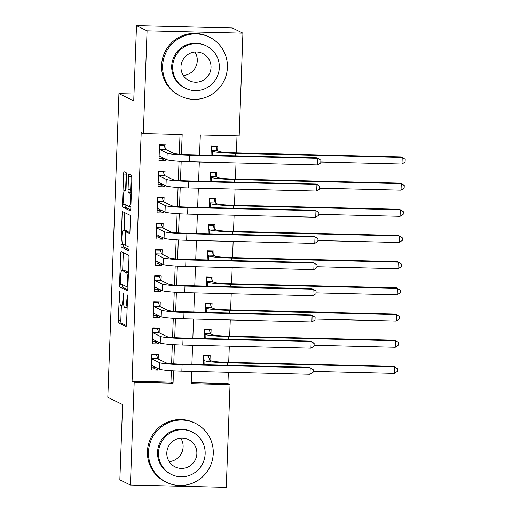 <?xml version="1.0" encoding="UTF-8"?>
<svg xmlns="http://www.w3.org/2000/svg" width="513" height="513" viewBox="0 0 513 513"><rect width="100%" height="100%" fill="white"/><g stroke="black" fill="none" stroke-linecap="round" stroke-linejoin="round"><path stroke-width="0.77" d="M119.606 291.179L118.246 320.131A2.578 0.423 -88.6 0 0 118.567 322.908L126.038 326.569A2.578 0.423 -88.6 0 0 126.07 326.576A2.578 0.423 -88.6 0 0 126.551 324.203L127.551 296.899L127.307 294.956L126.839 300.15A8.253 1.347 -88.6 0 1 125.313 307.749A8.253 1.347 -88.6 0 1 125.21 307.723L124.588 307.415A8.253 1.347 -88.6 0 1 123.562 298.54L123.466 293.07L122.979 298.258A8.253 1.347 -88.6 0 1 121.453 305.857A8.253 1.347 -88.6 0 1 121.35 305.831L120.728 305.524A8.253 1.347 -88.6 0 1 119.702 296.649L119.606 291.179M126.531 175.491A2.578 0.423 -88.6 0 0 126.211 172.721L124.114 171.688A2.578 0.423 -88.6 0 0 124.082 171.682A2.578 0.423 -88.6 0 0 123.607 174.054L122.492 204.379A2.578 0.423 -88.6 0 0 122.812 207.149L130.283 210.811A2.578 0.423 -88.6 0 0 130.315 210.824A2.578 0.423 -88.6 0 0 130.796 208.445L131.905 178.126A2.578 0.423 -88.6 0 0 131.584 175.356L129.052 174.112A2.578 0.423 -88.6 0 0 129.019 174.106A2.578 0.423 -88.6 0 0 128.545 176.478L128.07 189.457A2.578 0.423 -88.6 0 0 128.391 192.228L129.648 192.843A6.9 1.129 -88.6 0 1 130.514 199.999A6.9 1.129 -88.6 0 1 129.225 206.611A6.9 1.129 -88.6 0 1 129.141 206.592L124.223 204.18A6.9 1.129 -88.6 0 1 123.357 197.018A6.9 1.129 -88.6 0 1 124.64 190.413A6.9 1.129 -88.6 0 1 124.723 190.432L125.544 190.836A2.578 0.423 -88.6 0 0 125.576 190.842A2.578 0.423 -88.6 0 0 126.057 188.47L126.531 175.491M191.214 382.672L227.926 383.564L230.042 384.603L226.271 487.35L130.417 485.016L119.85 479.828L122.607 404.571L107.807 397.312L118.939 93.655L133.739 100.914L136.503 25.65L147.071 30.831L242.925 33.172L239.161 135.919L200.301 134.97L199.57 154.964M130.417 485.016L134.188 382.268L173.048 383.211L173.497 370.841M181.435 154.368L182.166 134.528L143.307 133.579L141.19 132.546L132.072 381.23L134.188 382.268M143.307 133.579L147.071 30.831M121.183 251.601A2.578 0.423 -88.6 0 0 121.151 251.594A2.578 0.423 -88.6 0 0 120.677 253.967L119.561 284.285A2.578 0.423 -88.6 0 0 119.882 287.062L127.352 290.724A2.578 0.423 -88.6 0 0 127.384 290.73A2.578 0.423 -88.6 0 0 127.865 288.357L128.975 258.039A2.578 0.423 -88.6 0 0 128.654 255.262L121.183 251.601M121.03 244.335L122.139 214.011A2.578 0.423 -88.6 0 1 122.62 211.638A2.578 0.423 -88.6 0 1 122.652 211.645L130.122 215.313A2.578 0.423 -88.6 0 1 130.443 218.083L129.969 231.055A2.578 0.423 -88.6 0 1 129.488 233.434A2.578 0.423 -88.6 0 1 129.456 233.421L126.429 231.94A2.578 0.423 -88.6 0 0 126.397 231.934A2.578 0.423 -88.6 0 0 125.916 234.306L125.602 242.912A2.578 0.423 -88.6 0 0 125.922 245.689L129.077 247.234L128.968 250.838L121.35 247.106A2.578 0.423 -88.6 0 1 121.03 244.335L123.274 244.387M217.666 150.784L217.833 146.205L211.356 146.045L211.016 155.24M216.704 176.959L216.871 172.381L210.394 172.221L210.054 181.416M215.742 203.135L215.909 198.557L209.432 198.396L209.099 207.598M214.78 229.317L214.953 224.732L208.477 224.579L208.137 233.774M213.825 255.493L213.992 250.915L207.515 250.754L207.175 259.95M212.863 281.669L213.03 277.091L206.553 276.93L206.22 286.126M211.901 307.851L212.074 303.266L205.598 303.112L205.258 312.308M210.946 334.027L211.112 329.442L204.636 329.288L204.296 338.484M158.171 358.94L158.337 354.361L151.861 354.201L151.284 369.905L157.76 370.065L157.824 368.449M159.133 332.764L159.299 328.179L152.823 328.025L152.246 343.729L158.722 343.89L158.78 342.274M160.088 306.588L160.261 302.003L153.785 301.849L153.207 317.553L159.684 317.714L159.742 316.091M161.05 280.406L161.217 275.827L154.74 275.667L154.163 291.378L160.64 291.531L160.704 289.916M162.012 254.23L162.179 249.651L155.702 249.491L155.125 265.195L161.601 265.356L161.659 263.74M162.967 228.054L163.14 223.469L156.664 223.315L156.087 239.02L162.563 239.18L162.621 237.564M163.929 201.872L164.096 197.293L157.619 197.133L157.042 212.844L163.525 212.998L163.583 211.382M164.891 175.696L165.058 171.118L158.581 170.957L158.004 186.668L164.481 186.822L164.538 185.206M132.072 381.23L170.932 382.179L171.355 370.713M171.611 363.621L172.31 344.531M172.573 337.445L173.272 318.355M173.535 311.269L174.234 292.179M174.491 285.087L175.189 266.003M175.452 258.911L176.151 239.821M176.414 232.735L177.113 213.645M177.37 206.553L178.069 187.469M178.332 180.377L179.031 161.294M179.294 154.201L180.012 134.477M165.853 149.52L166.02 144.942L159.543 144.781L158.966 160.486L165.442 160.646L165.5 159.03M227.926 383.564L228.336 372.316M228.708 362.325L229.298 346.134M229.664 336.15L230.26 319.958M230.626 309.967L231.222 293.782M231.587 283.792L232.177 267.6M232.543 257.616L233.139 241.424M233.505 231.434L234.101 215.248M234.467 205.258L235.057 189.073M235.422 179.082L236.018 162.89M236.384 152.906L237.012 135.862M209.984 360.203L210.15 355.624L203.674 355.464L203.34 364.66M133.996 94.02L118.939 93.655M136.503 25.65L232.357 27.984L242.925 33.172M191.631 371.418L191.182 383.653L230.042 384.603M199.307 161.999L198.608 181.14M198.351 188.175L197.646 207.316M197.39 214.351L196.684 233.492M196.428 240.533L195.729 259.674M195.472 266.709L194.767 285.85M194.51 292.885L193.805 312.026M193.548 319.06L192.85 338.202M192.587 345.243L191.888 364.384M173.76 363.788L174.458 344.665M174.721 337.612L175.42 318.49M175.677 311.429L176.382 292.307M176.639 285.254L177.338 266.132M177.601 259.078L178.3 239.956M178.556 232.896L179.261 213.78M179.518 206.72L180.217 187.598M180.48 180.544L181.179 161.422M170.932 382.179L173.048 383.211M157.76 370.065L153.214 367.84M158.722 343.89L154.176 341.658M159.684 317.714L155.138 315.482M160.64 291.531L156.099 289.306M161.601 265.356L157.055 263.124M162.563 239.18L158.017 236.948M163.525 212.998L158.979 210.772M164.481 186.822L159.934 184.597M165.442 160.646L160.896 158.414M121.363 305.838L120.837 320.195A2.578 0.423 -88.6 0 0 121.158 322.972L126.435 325.556M122.145 284.51A2.578 0.423 -88.6 0 0 122.472 287.126L127.75 289.71M123.383 252.678A2.578 0.423 -88.6 0 0 123.267 254.031L122.665 270.441M120.247 281.746L120.472 283.689L127.051 286.908L127.525 281.522A8.253 1.347 -88.6 0 0 126.499 272.647L122.017 270.447A8.253 1.347 -88.6 0 0 121.914 270.422A8.253 1.347 -88.6 0 0 120.382 278.02L120.247 281.746M121.914 270.422L124.505 270.486A8.253 1.347 -88.6 0 1 124.608 270.511L128.449 272.397M124.133 230.401L124.73 214.075L122.139 214.011M124.845 212.722A2.578 0.423 -88.6 0 0 124.73 214.075M129.847 232.408L129.019 232.004A2.578 0.423 -88.6 0 0 128.987 231.991A2.578 0.423 -88.6 0 0 128.955 231.998M129.263 249.78L123.941 247.17L121.35 247.106M123.28 230.395A6.9 1.129 -88.6 0 0 123.197 230.375A6.9 1.129 -88.6 0 0 121.908 236.987A6.9 1.129 -88.6 0 0 122.78 244.143L124.512 244.996A2.578 0.423 -88.6 0 0 124.544 245.002A2.578 0.423 -88.6 0 0 125.018 242.63L125.339 234.018A2.578 0.423 -88.6 0 0 125.012 231.248L123.28 230.395L125.871 230.459A6.9 1.129 -88.6 0 0 125.788 230.44L123.197 230.375M127.84 231.966A2.578 0.423 -88.6 0 0 127.602 231.312L125.012 231.248M125.871 230.459L127.602 231.312M123.614 244.554A2.578 0.423 -88.6 0 0 123.941 247.17M131.251 175.189A2.578 0.423 -88.6 0 0 131.136 176.543L130.661 189.515A2.578 0.423 -88.6 0 0 130.982 192.292L131.379 192.484M125.076 204.597A2.578 0.423 -88.6 0 0 125.403 207.214L130.68 209.798M126.301 172.83A2.578 0.423 -88.6 0 0 126.198 174.119L125.595 190.432M203.655 355.964L208.368 356.08L209.56 359.998L211.446 360.921A13.133 0.975 2.1 0 0 226.509 362.268L393.477 366.34L394.535 366.859L227.567 362.787A19.699 1.456 -177.9 0 1 204.969 360.761L203.507 360.043M207.29 355.554L208.368 356.08M394.298 373.406L394.535 366.859L397.517 368.751L397.421 371.367L394.298 373.406L313.122 371.425M209.56 359.998L203.514 359.85M155.477 354.291L156.555 354.816L151.842 354.701M156.208 367.661L151.361 367.789M309.967 374.304L310.205 367.757L313.186 369.649L313.09 372.265L309.967 374.304L181.859 371.181A19.699 1.456 -177.9 0 1 159.254 369.155L151.457 365.327M156.555 354.816L157.748 358.734L165.975 362.768A13.133 0.975 2.1 0 0 181.038 364.115L309.147 367.237L310.205 367.757L182.096 364.634A19.699 1.456 -177.9 0 1 159.498 362.608L151.694 358.779M157.748 358.734L151.701 358.587M180.73 438.121A15.236 14.986 -63.9 0 1 169.2 461.642M148.481 451.985A32.832 32.3 116.1 0 0 166.411 482.252A32.832 32.3 116.1 0 0 213.248 453.563A32.832 32.3 116.1 0 0 195.318 423.289A32.832 32.3 116.1 0 0 148.481 451.985M195.318 423.289L194.26 422.77A32.832 32.3 116.1 0 0 147.423 451.466A32.832 32.3 116.1 0 0 165.353 481.739L166.411 482.252M171.432 474.474L170.457 473.999A23.643 23.258 -63.9 0 1 157.549 452.203A23.643 23.258 -63.9 0 1 191.266 431.548L192.24 432.023A23.643 23.258 116.1 0 0 158.517 452.684A23.643 23.258 116.1 0 0 171.432 474.474A23.643 23.258 116.1 0 0 205.149 453.819A23.643 23.258 116.1 0 0 192.24 432.023M196.864 453.614A15.236 14.986 116.1 0 0 188.54 439.57A15.236 14.986 116.1 0 0 166.808 452.883A15.236 14.986 116.1 0 0 175.132 466.926A15.236 14.986 116.1 0 0 196.864 453.614M194.889 51.999A15.236 14.986 -63.9 0 1 183.353 75.526M162.64 65.863A32.832 32.3 116.1 0 0 180.57 96.136A32.832 32.3 116.1 0 0 227.406 67.44A32.832 32.3 116.1 0 0 209.477 37.173A32.832 32.3 116.1 0 0 162.64 65.863M209.477 37.173L208.419 36.654A32.832 32.3 116.1 0 0 161.582 65.343A32.832 32.3 116.1 0 0 179.512 95.617L180.57 96.136M185.584 88.358L184.616 87.883A23.643 23.258 -63.9 0 1 171.708 66.087A23.643 23.258 -63.9 0 1 205.424 45.426L206.399 45.907A23.643 23.258 116.1 0 0 172.676 66.562A23.643 23.258 116.1 0 0 185.584 88.358A23.643 23.258 116.1 0 0 219.308 67.697A23.643 23.258 116.1 0 0 206.399 45.907M211.016 67.498A15.236 14.986 116.1 0 0 202.699 53.448A15.236 14.986 116.1 0 0 180.967 66.767A15.236 14.986 116.1 0 0 189.284 80.81A15.236 14.986 116.1 0 0 211.016 67.498M204.616 329.788L209.33 329.904L210.516 333.816L212.401 334.739A13.133 0.975 2.1 0 0 227.471 336.092L394.439 340.164L395.497 340.683L228.529 336.611A19.699 1.456 -177.9 0 1 205.925 334.585L204.469 333.867M208.252 329.378L209.33 329.904M395.254 347.224L395.497 340.683L398.473 342.569L398.377 345.191L395.254 347.224L314.078 345.249M210.516 333.816L204.475 333.668M205.578 303.613L210.292 303.728L211.478 307.64L213.363 308.563A13.133 0.975 2.1 0 0 228.432 309.916L395.401 313.988L396.459 314.501L229.491 310.436A19.699 1.456 -177.9 0 1 206.886 308.403L205.424 307.691M209.214 303.196L210.292 303.728M396.216 321.048L396.459 314.501L399.435 316.393L399.338 319.009L396.216 321.048L315.04 319.067M211.478 307.64L205.437 307.492M206.534 277.43L211.247 277.546L212.44 281.464L214.325 282.387A13.133 0.975 2.1 0 0 229.388 283.74L396.357 287.806L397.415 288.325L230.446 284.26A19.699 1.456 -177.9 0 1 207.848 282.227L206.386 281.515M210.17 277.02L211.247 277.546M397.177 294.872L397.415 288.325L400.397 290.217L400.3 292.833L397.177 294.872L316.002 292.891M212.44 281.464L206.393 281.316M207.496 251.255L212.209 251.37L213.395 255.282L215.28 256.211A13.133 0.975 2.1 0 0 230.35 257.558L397.319 261.63L398.377 262.149L231.408 258.077A19.699 1.456 -177.9 0 1 208.804 256.051L207.348 255.333M211.132 250.844L212.209 251.37M398.139 268.697L398.377 262.149L401.352 264.041L401.256 266.657L398.139 268.697L316.957 266.715M213.395 255.282L207.355 255.134M156.439 328.115L157.517 328.641L152.803 328.525M157.17 341.478L152.323 341.613M310.929 348.128L311.167 341.581L314.142 343.473L314.046 346.089L310.929 348.128L182.82 345.005A19.699 1.456 -177.9 0 1 160.216 342.973L152.412 339.151M157.517 328.641L158.703 332.552L166.93 336.586A13.133 0.975 2.1 0 0 182 337.939L310.108 341.062L311.167 341.581L183.058 338.458A19.699 1.456 -177.9 0 1 160.454 336.432L152.656 332.604M158.703 332.552L152.662 332.405M157.401 301.933L158.479 302.465L153.765 302.349M158.132 315.303L153.284 315.437M311.885 321.946L312.128 315.405L315.104 317.291L315.008 319.913L311.885 321.946L183.776 318.823A19.699 1.456 -177.9 0 1 161.178 316.797L153.374 312.975M158.479 302.465L159.665 306.376L167.892 310.41A13.133 0.975 2.1 0 0 182.961 311.763L311.07 314.886L312.128 315.405L184.02 312.282A19.699 1.456 -177.9 0 1 161.415 310.25L153.611 306.428M159.665 306.376L153.618 306.229M158.357 275.757L159.434 276.283L154.721 276.174M159.094 289.127L154.246 289.261M312.847 295.77L313.084 289.223L316.066 291.115L315.97 293.731L312.847 295.77L184.738 292.647A19.699 1.456 -177.9 0 1 162.134 290.621L154.336 286.793M159.434 276.283L160.627 280.201L168.854 284.234A13.133 0.975 2.1 0 0 183.917 285.587L312.026 288.71L313.084 289.223L184.975 286.1A19.699 1.456 -177.9 0 1 162.377 284.074L154.573 280.252M160.627 280.201L154.58 280.053M159.319 249.581L160.396 250.107L155.683 249.991M160.05 262.951L155.202 263.079M313.809 269.594L314.046 263.047L317.028 264.939L316.931 267.555L313.809 269.594L185.7 266.471A19.699 1.456 -177.9 0 1 163.096 264.439L155.292 260.617M160.396 250.107L161.582 254.018L169.809 258.052A13.133 0.975 2.1 0 0 184.879 259.405L312.988 262.528L314.046 263.047L185.937 259.924A19.699 1.456 -177.9 0 1 163.333 257.898L155.535 254.07M161.582 254.018L155.542 253.877M208.458 225.079L213.171 225.194L214.357 229.106L216.242 230.029A13.133 0.975 2.1 0 0 231.312 231.382L398.28 235.454L399.338 235.974L232.37 231.902A19.699 1.456 -177.9 0 1 209.766 229.875L208.304 229.157M212.093 224.662L213.171 225.194M399.095 242.514L399.338 235.974L402.314 237.859L402.218 240.482L399.095 242.514L317.919 240.539M214.357 229.106L208.316 228.958M160.28 223.399L161.358 223.931L156.645 223.815M161.011 236.769L156.164 236.903M314.764 243.419L315.008 236.871L317.983 238.763L317.887 241.379L314.764 243.419L186.655 240.296A19.699 1.456 -177.9 0 1 164.057 238.263L156.253 234.441M161.358 223.931L162.544 227.843L170.771 231.876A13.133 0.975 2.1 0 0 185.841 233.229L313.95 236.352L315.008 236.871L186.899 233.748A19.699 1.456 -177.9 0 1 164.295 231.722L156.491 227.894M162.544 227.843L156.503 227.695M209.419 198.903L214.133 199.018L215.319 202.93L217.204 203.853A13.133 0.975 2.1 0 0 232.267 205.206L399.236 209.278L400.294 209.791L233.325 205.726A19.699 1.456 -177.9 0 1 210.728 203.693L209.266 202.981M213.049 198.486L214.133 199.018M400.057 216.339L400.294 209.791L403.276 211.683L403.18 214.299L400.057 216.339L318.881 214.357M215.319 202.93L209.272 202.782M161.236 197.223L162.313 197.755L157.6 197.64M161.973 210.593L157.125 210.728M315.726 217.236L315.963 210.696L318.945 212.581L318.849 215.204L315.726 217.236L187.617 214.113A19.699 1.456 -177.9 0 1 165.013 212.087L157.215 208.259M162.313 197.755L163.506 201.667L171.733 205.7A13.133 0.975 2.1 0 0 186.803 207.053L314.911 210.176L315.963 210.696L187.854 207.573A19.699 1.456 -177.9 0 1 165.257 205.54L157.453 201.718M163.506 201.667L157.459 201.519M210.375 172.721L215.088 172.836L216.281 176.754L218.16 177.678A13.133 0.975 2.1 0 0 233.229 179.031L400.198 183.096L401.256 183.616L234.287 179.544A19.699 1.456 -177.9 0 1 211.683 177.517L210.227 176.805M214.011 172.31L215.088 172.836M401.019 190.163L401.256 183.616L404.238 185.507L404.141 188.124L401.019 190.163L319.836 188.181M216.281 176.754L210.234 176.607M162.198 171.047L163.275 171.573L158.562 171.457M162.929 184.417L158.081 184.552M316.688 191.06L316.925 184.513L319.907 186.405L319.811 189.021L316.688 191.06L188.579 187.938A19.699 1.456 -177.9 0 1 165.975 185.911L158.171 182.083M163.275 171.573L164.461 175.491L172.695 179.524A13.133 0.975 2.1 0 0 187.758 180.877L315.867 184L316.925 184.513L188.816 181.39A19.699 1.456 -177.9 0 1 166.218 179.364L158.414 175.542M164.461 175.491L158.421 175.343M211.337 146.545L216.05 146.66L217.236 150.572L219.122 151.495A13.133 0.975 2.1 0 0 234.191 152.848L401.16 156.92L402.218 157.44L235.249 153.368A19.699 1.456 -177.9 0 1 212.645 151.341L211.189 150.623M214.973 146.134L216.05 146.66M401.974 163.98L402.218 157.44L405.193 159.331L405.097 161.948L401.974 163.98L320.798 162.005M217.236 150.572L211.196 150.424M163.16 144.871L164.237 145.397L159.524 145.282M163.891 158.241L159.043 158.37M317.643 164.885L317.887 158.337L320.862 160.229L320.766 162.845L317.643 164.885L189.534 161.762A19.699 1.456 -177.9 0 1 166.937 159.729L159.133 155.907M164.237 145.397L165.423 149.309L173.65 153.342A13.133 0.975 2.1 0 0 188.72 154.695L316.829 157.818L317.887 158.337L189.778 155.215A19.699 1.456 -177.9 0 1 167.174 153.188L159.37 149.36M165.423 149.309L159.383 149.161M119.837 292.846L119.247 292.833M127.557 296.629L126.968 296.617M123.697 294.738L123.107 294.725M123.569 298.271L122.979 298.258M127.429 300.163L126.839 300.15M121.158 322.972L118.567 322.908M120.837 320.195L118.246 320.131M122.472 287.126L119.882 287.062M121.812 284.343L119.561 284.285M123.267 254.031L120.677 253.967M127.917 286.927L127.077 286.902L127.917 286.927M127.981 285.26L127.384 285.247M128.115 281.534L127.525 281.522M128.436 272.698L126.499 272.647M124.608 270.511L122.017 270.447M129.019 232.004L126.429 231.94M125.608 242.643L125.018 242.63M125.929 234.037L125.339 234.018M131.366 192.888L129.648 192.843M130.982 192.292L128.391 192.228M130.661 189.515L128.07 189.457M131.136 176.543L128.545 176.478M125.403 207.214L122.812 207.149M124.736 204.43L122.492 204.379M126.198 174.119L123.607 174.054M204.822 364.698L204.969 360.761M227.477 365.25L227.567 362.787M159.254 369.155L159.498 362.608M181.859 371.181L182.096 364.634M205.784 338.522L205.925 334.585M228.439 339.074L228.529 336.611M206.739 312.34L206.886 308.403M229.394 312.892L229.491 310.436M207.701 286.164L207.848 282.227M230.356 286.716L230.446 284.26M208.663 259.988L208.804 256.051M231.318 260.54L231.408 258.077M160.216 342.973L160.454 336.432M182.82 345.005L183.058 338.458M161.178 316.797L161.415 310.25M183.776 318.823L184.02 312.282M162.134 290.621L162.377 284.074M184.738 292.647L184.975 286.1M163.096 264.439L163.333 257.898M185.7 266.471L185.937 259.924M209.618 233.813L209.766 229.875M232.28 234.364L232.37 231.902M164.057 238.263L164.295 231.722M186.655 240.296L186.899 233.748M210.58 207.63L210.728 203.693M233.235 208.182L233.325 205.726M165.013 212.087L165.257 205.54M187.617 214.113L187.854 207.573M211.542 181.455L211.683 177.517M234.197 182.006L234.287 179.544M165.975 185.911L166.218 179.364M188.579 187.938L188.816 181.39M212.504 155.279L212.645 151.341M235.159 155.83L235.249 153.368M166.937 159.729L167.174 153.188M189.534 161.762L189.778 155.215M123.947 305.915L121.453 305.857M127.153 307.794L125.313 307.749M128.987 231.991L126.397 231.934M130.86 206.649L129.225 206.611"/></g></svg>

